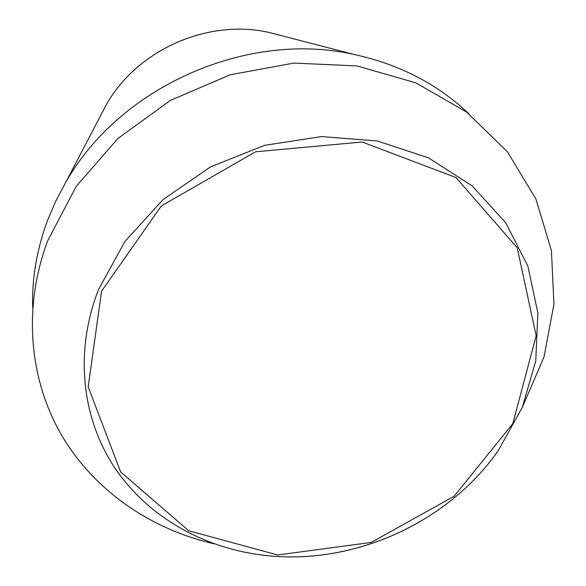 <?xml version="1.0" encoding="UTF-8"?>
<svg xmlns="http://www.w3.org/2000/svg" width="586" height="586" viewBox="0 0 586 586"><rect width="100%" height="100%" fill="white"/><g stroke="black" fill="none" stroke-linecap="round" stroke-linejoin="round"><path stroke-width="0.88" d="M32.662 307.701C31.834 278.372 36.823 249.182 47.642 220.138L55.824 201.02L65.713 182.429C119.544 86.787 246.889 30.238 353.937 54.439C399.462 64.343 437.823 84.172 469.034 113.926M214.022 543.764C150.954 529.348 94.676 491.031 61.786 435.537C29.366 379.926 22.466 308.024 47.73 240.685L76.246 186.333L117.881 138.516L170.306 100.47L230.247 74.774L293.842 63.076L356.969 65.94L415.716 82.802L466.705 112.138L507.315 151.701L535.838 198.793L551.419 250.552L553.96 304.163L543.998 357.013L522.544 406.757M353.937 54.439L268.754 32.362C207.495 18.686 137.395 49.817 106.462 104.425C137.358 49.854 207.547 18.686 268.754 32.362L282.525 35.929M101.554 291.257L161.318 205.964L255.599 151.789L362.185 142.01L455.967 177.543L517.211 247.79L536.175 335.741L512.823 423.605L454.121 496.247L371.187 542.446L277.661 554.971L188.78 530.791L120.643 471.942L88.186 386.892L101.554 291.257M98.521 289.609L124.796 241.615L162.901 199.723L210.55 166.856L264.638 145.335L321.509 136.567L377.362 140.962L428.593 157.905L472.155 185.894L505.74 222.783L527.861 266.037L537.853 312.975L535.758 360.954L522.221 407.526L498.334 450.517C447.184 523.803 351.38 566.347 262.718 555.147C202.353 547.676 146.896 516.12 114.116 466.822C81.747 417.408 74.341 351.204 98.521 289.609M106.462 104.425L65.713 182.429M498.334 450.517C447.169 523.84 351.417 566.354 262.718 555.147"/></g></svg>
